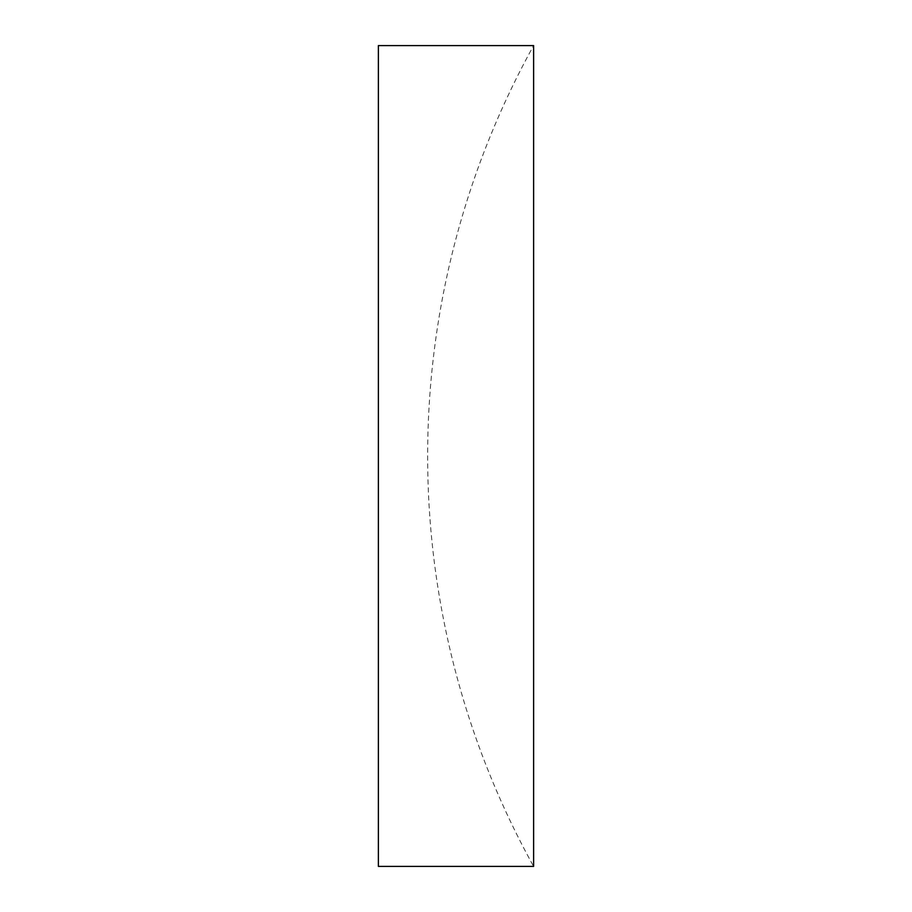 <?xml version="1.0" encoding="UTF-8"?>
<svg xmlns="http://www.w3.org/2000/svg" width="912" height="912" viewBox="0 0 912 912"><rect width="100%" height="100%" fill="white"/><g stroke="black" fill="none" stroke-linecap="round" stroke-linejoin="round"><path stroke-width="0.68" stroke-dasharray="4.56 3.42" d="M533.611 45.6L533.611 866.4A847.727 847.727 0 0 1 533.611 45.6M378.389 45.6L378.389 866.4"/><path stroke-width="1.37" d="M533.611 456L533.611 45.6L378.389 45.6L378.389 866.4L533.611 866.4L533.611 456"/></g></svg>

